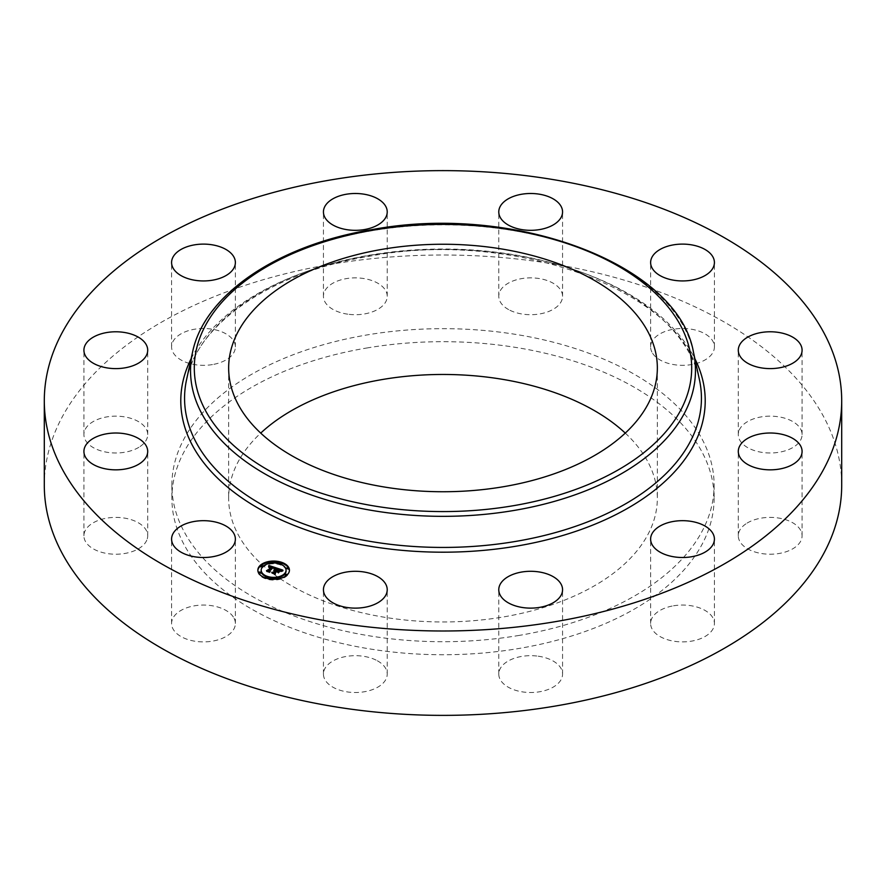 <?xml version="1.0" encoding="UTF-8"?>
<svg xmlns="http://www.w3.org/2000/svg" width="886" height="886" viewBox="0 0 886 886"><rect width="100%" height="100%" fill="white"/><g stroke="black" fill="none" stroke-linecap="round" stroke-linejoin="round"><path stroke-width="0.66" stroke-dasharray="4.43 3.32" d="M234.081 618.295A31.896 18.418 180 0 1 235.377 623.478A31.896 18.418 180 0 1 208.011 641.708A31.896 18.418 180 0 1 172.87 628.661A31.896 18.418 180 0 1 171.585 623.478A31.896 18.418 180 0 1 198.94 605.249A31.896 18.418 180 0 1 234.081 618.295M44.3 485.185A398.7 230.183 180 0 1 330.755 264.316A398.7 230.183 180 0 1 841.7 485.185M519.329 635.384A271.116 156.523 180 0 1 171.884 485.185A271.116 156.523 180 0 1 366.671 334.997A271.116 156.523 180 0 1 714.116 485.185A271.116 156.523 180 0 1 519.329 635.384M146.799 540.15A31.896 18.418 180 0 1 112.013 554.093A31.896 18.418 180 0 1 83.915 535.808A31.896 18.418 180 0 1 84.812 531.456A31.896 18.418 180 0 1 119.599 517.524A31.896 18.418 180 0 1 147.707 535.808A31.896 18.418 180 0 1 146.799 540.15M138.892 447.286A31.896 18.418 180 0 1 103.95 451.672A31.896 18.418 180 0 1 83.915 434.572A31.896 18.418 180 0 1 92.731 421.858A31.896 18.418 180 0 1 127.662 417.483A31.896 18.418 180 0 1 147.707 434.572A31.896 18.418 180 0 1 138.892 447.286M212.463 364.578A31.896 18.418 180 0 1 171.585 346.902A31.896 18.418 180 0 1 194.499 329.238A31.896 18.418 180 0 1 235.377 346.902A31.896 18.418 180 0 1 212.463 364.578M347.799 314.187A31.896 18.418 180 0 1 323.434 296.289A31.896 18.418 180 0 1 362.85 278.392A31.896 18.418 180 0 1 387.226 296.289A31.896 18.418 180 0 1 347.799 314.187M508.653 309.613A31.896 18.418 180 0 1 498.774 296.289A31.896 18.418 180 0 1 518.122 279.356A31.896 18.418 180 0 1 552.687 282.966A31.896 18.418 180 0 1 562.566 296.289A31.896 18.418 180 0 1 543.229 313.212A31.896 18.418 180 0 1 508.653 309.613M651.919 352.085A31.896 18.418 180 0 1 650.623 346.902A31.896 18.418 180 0 1 677.989 328.673A31.896 18.418 180 0 1 713.13 341.719A31.896 18.418 180 0 1 714.415 346.902A31.896 18.418 180 0 1 687.06 365.132A31.896 18.418 180 0 1 651.919 352.085M739.201 430.231A31.896 18.418 180 0 1 773.987 416.287A31.896 18.418 180 0 1 802.085 434.572A31.896 18.418 180 0 1 801.188 438.913A31.896 18.418 180 0 1 766.401 452.857A31.896 18.418 180 0 1 738.293 434.572A31.896 18.418 180 0 1 739.201 430.231M747.108 523.094A31.896 18.418 180 0 1 782.05 518.709A31.896 18.418 180 0 1 802.085 535.808A31.896 18.418 180 0 1 793.269 548.512A31.896 18.418 180 0 1 758.338 552.897A31.896 18.418 180 0 1 738.293 535.808A31.896 18.418 180 0 1 747.108 523.094M673.537 605.803A31.896 18.418 180 0 1 714.415 623.478A31.896 18.418 180 0 1 691.501 641.143A31.896 18.418 180 0 1 650.623 623.478A31.896 18.418 180 0 1 673.537 605.803M538.201 656.194A31.896 18.418 180 0 1 562.566 674.091A31.896 18.418 180 0 1 523.15 691.988A31.896 18.418 180 0 1 498.774 674.091A31.896 18.418 180 0 1 538.201 656.194M377.347 660.768A31.896 18.418 180 0 1 387.226 674.091A31.896 18.418 180 0 1 367.878 691.025A31.896 18.418 180 0 1 333.313 687.414A31.896 18.418 180 0 1 323.434 674.091A31.896 18.418 180 0 1 342.771 657.168A31.896 18.418 180 0 1 377.347 660.768M366.671 348.021A271.116 156.523 180 0 1 714.116 498.209A271.116 156.523 180 0 1 519.329 648.408A271.116 156.523 180 0 1 171.884 498.209A271.116 156.523 180 0 1 366.671 348.021M625.272 433.099A214.346 123.752 180 0 1 657.346 498.209A214.346 123.752 180 0 1 503.348 616.955A214.346 123.752 180 0 1 228.654 498.209A214.346 123.752 180 0 1 260.728 433.099M257.859 570.562A15.793 9.115 0 0 0 257.848 570.961A15.793 9.115 0 0 0 269.543 579.765A15.793 9.115 0 0 0 287.308 575.512A15.793 9.115 0 0 0 289.423 570.961A15.793 9.115 0 0 0 289.401 570.562M281.648 563.108A15.793 9.115 0 0 0 280.164 562.654M270.773 561.99A15.793 9.115 0 0 0 269.034 562.233M286.056 570.562A12.437 7.177 0 0 0 276.521 563.972A12.437 7.177 0 0 0 262.854 567.361A12.437 7.177 0 0 0 261.215 570.562M266.21 576.72A12.437 7.177 0 0 0 267.528 577.218M276.343 577.971A12.437 7.177 0 0 0 278.005 577.683M279.732 563.917L281.05 564.415M281.515 563.629L279.865 563.629L279.865 562.843M286.687 574.759L285.026 574.759L285.026 573.973M288.094 568.568L286.433 568.568L286.433 567.793M265.623 578.026L267.107 578.48M267.406 577.738L265.745 577.738L265.745 576.952M276.498 579.145L278.237 578.89M278.115 578.547L276.454 578.547M262.234 566.608L260.584 566.608L260.584 565.822M269.266 563.452L270.928 563.164M270.806 562.809L269.156 562.809M260.827 572.788L259.166 572.788L259.166 572.013M276.543 568.004L276.908 569.499M275.158 570.883L273.763 571.116L275.158 571.237M274.881 570.706L274.881 571.37L273.863 571.315L274.904 571.492M273.564 572.843L272.002 573.098L274.937 574.084L274.616 573.375L276.354 571.636L278.16 572.998L279.599 571.559L278.658 571.714M277.949 571.78L277.163 571.525L278.492 570.185L280.574 571.226L278.437 570.041L276.654 571.348L278.259 569.731L280.441 570.584L280.74 571.559L282.745 570.85L281.515 570.44M280.707 570.163L277.96 569.255M274.228 570.285L274.228 570.883M273.929 570.307L273.929 570.983M273.896 570.307L273.896 571.093M274.162 570.285L274.162 571.071M274.283 570.285L274.283 571.06M274.649 570.307L274.649 571.093M274.76 570.329L274.76 571.116M274.992 570.396L274.992 571.171M274.771 570.673L274.771 571.337M274.66 570.65L274.66 571.315M273.863 570.54L273.863 571.315M273.907 570.65L273.907 571.426M274.627 570.639L274.627 571.426M274.726 570.662L274.726 571.448M274.815 570.684L274.815 571.47M272.002 572.323L272.002 573.098M274.937 573.297L274.937 574.084M276.354 570.861L276.354 571.636M277.728 571.315L277.728 572.09M278.16 572.223L278.16 572.998M279.599 570.772L279.599 571.559M278.492 569.41L278.492 570.185M278.647 569.454L278.647 570.23M278.791 569.488L278.791 570.274M279.046 569.565L279.046 570.351M279.145 569.598L279.145 570.385M279.289 569.654L279.289 570.429M279.544 569.742L279.544 570.518M279.655 569.787L279.655 570.562M279.766 569.82L279.766 570.606M279.943 569.908L279.943 570.684M280.153 570.008L280.153 570.794M280.264 570.086L280.264 570.872M280.364 570.163L280.364 570.949M280.441 570.252L280.441 571.027M280.519 570.34L280.519 571.127M280.541 570.396L280.541 571.038M280.497 570.318L280.497 570.949M280.419 570.219L280.419 570.861M280.308 570.13L280.308 570.772M280.186 570.03L280.186 570.684M279.644 569.776L279.644 570.429M278.769 569.488L278.769 570.141M278.437 569.465L278.437 570.041M278.259 568.956L278.259 569.731M278.481 569.033L278.481 569.809M279.057 569.222L279.057 570.008M279.4 569.333L279.4 570.119M279.577 569.399L279.577 570.174M279.743 569.454L279.743 570.241M279.887 569.521L279.887 570.296M280.02 569.576L280.02 570.351M280.153 569.632L280.153 570.418M280.253 569.687L280.253 570.473M280.353 569.742L280.353 570.529M280.441 569.798L280.441 570.584M280.508 569.853L280.508 570.639M280.563 569.908L280.563 570.695M280.607 569.964L280.607 570.75M280.652 570.03L280.652 570.805M280.685 570.097L280.685 570.883M280.707 570.174L280.707 570.961M280.729 570.263L280.729 571.038M280.74 570.351L280.74 571.127M280.751 570.44L280.751 571.226M280.74 570.772L280.74 571.559M281.294 570.529L281.294 571.304M281.383 570.484L281.383 571.271M281.471 570.451L281.471 571.226M281.56 570.418L281.56 571.193M281.715 570.362L281.715 571.138M281.848 570.318L281.848 571.093M282.003 570.263L282.003 571.049M282.091 570.241L282.091 571.016M282.18 570.219L282.18 570.994M282.28 570.185L282.28 570.972M282.745 570.063L282.745 570.85M276 567.815L276 568.602L274.837 568.214L274.848 569L276 568.602M267.937 571.027L266.509 571.337L269.244 572.245L268.912 571.636L272.722 567.915L274.162 568.734L274.162 567.959L272.423 567.428M271.437 567.106L269.289 566.409L269.278 567.184L271.437 567.516M268.735 566.83L268.602 567.605L269.278 567.184M271.182 567.66L268.79 567.815L271.182 567.782M274.095 567.782L274.084 569.355L274.848 569M268.569 566.686L268.569 567.461M268.79 566.675L268.79 567.45M268.89 566.608L268.89 567.383M268.99 566.542L268.99 567.328M269.078 566.486L269.078 567.273M269.178 566.442L269.178 567.228M269.388 566.375L269.388 567.162M269.488 566.353L269.488 567.14M269.588 566.331L269.588 567.118M269.698 566.32L269.698 567.106M269.809 566.32L269.809 567.106M269.931 566.32L269.931 567.106M270.053 566.331L270.053 567.118M270.175 566.353L270.175 567.129M270.308 566.375L270.308 567.151M270.44 566.398L270.44 567.184M270.584 566.431L270.584 567.217M270.728 566.475L270.728 567.262M270.883 566.531L270.883 567.306M270.994 566.564L270.994 567.339M271.105 566.608L271.105 567.383M271.216 566.641L271.216 567.428M271.326 566.697L271.326 567.472M270.85 566.885L270.85 567.549M270.717 566.841L270.717 567.505M270.584 566.796L270.584 567.461M270.463 566.763L270.463 567.439M270.341 566.741L270.341 567.405M270.23 566.719L270.23 567.394M269.909 566.697L269.909 567.361M269.809 566.697L269.809 567.372M269.621 566.73L269.621 567.394M269.444 566.785L269.444 567.439M269.255 566.874L269.255 567.516M269.078 566.996L269.078 567.616M268.979 567.062L268.979 567.682M268.89 567.073L268.89 567.749M268.79 567.04L268.79 567.815M268.945 567.095L268.945 567.871M269.023 567.029L269.023 567.804M269.111 566.962L269.111 567.749M269.266 566.863L269.266 567.649M269.665 566.719L269.665 567.494M269.831 566.697L269.831 567.472M270.197 566.708L270.197 567.494M270.308 566.73L270.308 567.516M270.418 566.752L270.418 567.538M270.529 566.785L270.529 567.561M270.64 566.818L270.64 567.594M270.762 566.852L270.762 567.638M266.509 570.551L266.509 571.337M269.244 571.47L269.244 572.245M272.722 567.14L272.722 567.915M272.833 567.173L272.833 567.948M272.943 567.206L272.943 567.981M273.054 567.239L273.054 568.015M273.165 567.273L273.165 568.048M273.276 567.306L273.276 568.081M273.397 567.35L273.397 568.125M273.519 567.394L273.519 568.17M273.63 567.439L273.63 568.225M273.719 567.483L273.719 568.269M273.807 567.538L273.807 568.314M273.885 567.583L273.885 568.358M273.951 567.627L273.951 568.413M274.018 567.682L274.018 568.458M274.062 567.727L274.062 568.513M274.128 567.837L274.084 569.355M274.151 567.893L274.151 568.679M274.173 568.867L274.283 569.654L276.155 568.945L274.162 569.576M274.051 568.491L274.051 569.277M274.184 568.524L274.184 569.299M274.283 568.469L274.283 569.255M274.383 568.424L274.383 569.2M274.483 568.38L274.483 569.155M274.571 568.336L274.571 569.111M274.671 568.291L274.671 569.067M274.76 568.247L274.76 569.033M274.937 568.181L274.937 568.967M275.025 568.147L275.025 568.934M275.9 567.848L275.9 568.635M279.921 571.038L278.326 573.209L279.921 571.824M279.821 571.149L279.821 571.714M278.326 572.434L278.326 573.209M278.425 572.533L278.425 573.308M276.155 568.159L276.155 568.945M276.055 568.181L276.055 568.845M275.911 568.225L275.911 568.878M275.756 568.269L275.756 568.912M275.601 568.325L275.601 568.967M275.424 568.38L275.424 569.022M275.247 568.458L275.247 569.089M275.059 568.535L275.059 569.166M274.859 568.613L274.859 569.244M274.649 568.701L274.649 569.344M274.438 568.801L274.438 569.443M274.283 568.878L274.283 569.654M274.516 568.768L274.516 569.554M274.726 568.668L274.726 569.454M274.937 568.579L274.937 569.366M275.136 568.502L275.136 569.277M275.336 568.424L275.336 569.2M275.513 568.358L275.513 569.133M275.69 568.291L275.69 569.078M275.856 568.236L275.856 569.022M276.011 568.192L276.011 568.978M282.944 571.116L282.944 570.44L282.988 571.215L280.784 571.813L282.988 571.215M282.412 570.562L282.412 571.215M281.936 570.695L281.936 571.337M281.715 570.761L281.715 571.404M281.504 570.839L281.504 571.481M281.305 570.916L281.305 571.559M281.117 570.994L281.117 571.636M280.951 571.082L280.951 571.725M280.784 571.038L280.784 571.813M280.862 571.127L280.862 571.902M281.006 571.049L281.006 571.824M281.172 570.972L281.172 571.747M281.349 570.894L281.349 571.669M281.538 570.817L281.538 571.603M281.748 570.75L281.748 571.525M281.969 570.684L281.969 571.459M282.446 570.551L282.446 571.326M274.029 568.17L274.029 568.945L272.766 568.181L269.178 571.769L269.444 572.566L266.586 571.614L269.676 572.766L269.377 571.802L272.855 568.336L274.029 568.945L274.029 568.125M273.497 567.782L273.497 568.424M273.409 567.749L273.409 568.391M269.178 570.994L269.178 571.769M269.444 571.913L269.444 572.566M266.586 570.828L266.586 571.614M266.631 570.972L266.631 571.758M269.676 571.991L269.676 572.766M272.855 567.561L272.855 568.336M272.943 567.583L272.943 568.358M273.032 567.605L273.032 568.391M273.464 567.771L273.464 568.546M273.652 567.871L273.652 568.646M277.805 571.725L277.805 572.511L276.532 571.957L275.103 573.375M277.728 571.703L277.728 572.356M275.081 573.397L275.169 574.471L271.891 573.386L275.402 574.682L275.103 573.574L276.587 572.101L277.805 572.511M276.532 571.37L276.532 571.957M274.915 572.788L274.915 573.563M275.169 573.818L275.169 574.471M271.891 572.6L271.891 573.386M271.947 572.744L271.947 573.53M275.402 573.895L275.402 574.682M276.587 571.315L276.587 572.101M192.506 352.406A252.466 145.758 180 0 1 371.921 230.714A252.466 145.758 180 0 1 693.494 352.406M186.581 379.629A258.435 149.202 180 0 1 370.237 255.057A258.435 149.202 180 0 1 699.419 379.629C686.141 293.233 516.416 228.145 369.816 256.198C272.545 271.869 197.401 323.39 186.581 379.629M191.121 358.73A262.212 151.384 180 0 1 369.174 255.545A262.212 151.384 180 0 1 694.879 358.73M279.245 569.632L279.245 570.296M279.09 569.576L279.09 570.241M278.614 569.443L278.614 570.097M280.851 570.717L280.851 571.503M280.973 570.673L280.973 571.448M281.084 570.617L281.084 571.404M281.194 570.573L281.194 571.348M282.39 570.163L282.39 570.938M282.501 570.13L282.501 570.905M282.623 570.097L282.623 570.883M235.377 623.478L235.377 539.098M171.585 623.478L171.585 539.098M714.116 485.185L714.116 498.209M228.654 368L228.654 498.209M657.346 368L657.346 498.209M171.884 485.185L171.884 498.209M802.085 434.572L802.085 350.191M738.293 434.572L738.293 350.191M83.915 434.572L83.915 350.191M147.707 434.572L147.707 350.191M802.085 535.808L802.085 451.428M738.293 535.808L738.293 451.428M171.585 346.902L171.585 262.522M235.377 346.902L235.377 262.522M714.415 623.478L714.415 539.098M650.623 623.478L650.623 539.098M323.434 296.289L323.434 211.909M387.226 296.289L387.226 211.909M562.566 674.091L562.566 589.711M498.774 674.091L498.774 589.711M498.774 296.289L498.774 211.909M562.566 296.289L562.566 211.909M387.226 674.091L387.226 589.711M323.434 674.091L323.434 589.711M650.623 346.902L650.623 262.522M714.415 346.902L714.415 262.522M83.915 535.808L83.915 451.428M147.707 535.808L147.707 451.428M289.423 570.174L289.423 570.961M257.848 570.174L257.848 570.961"/><path stroke-width="1.33" d="M234.081 533.915A31.896 18.418 180 0 1 235.377 539.098A31.896 18.418 180 0 1 208.011 557.327A31.896 18.418 180 0 1 172.87 544.281A31.896 18.418 180 0 1 171.585 539.098A31.896 18.418 180 0 1 198.94 520.868A31.896 18.418 180 0 1 234.081 533.915M841.7 400.815L841.7 485.185A398.7 230.183 180 0 1 555.245 706.064A398.7 230.183 180 0 1 44.3 485.185L44.3 400.815A398.7 230.183 180 0 1 330.755 179.936A398.7 230.183 180 0 1 841.7 400.815A398.7 230.183 180 0 1 555.245 621.684A398.7 230.183 180 0 1 44.3 400.815M260.728 433.099A214.346 123.752 180 0 1 382.652 379.474A214.346 123.752 180 0 1 625.272 433.099M503.348 486.735A214.346 123.752 180 0 1 228.654 368A214.346 123.752 180 0 1 382.652 249.254A214.346 123.752 180 0 1 657.346 368A214.346 123.752 180 0 1 503.348 486.735M739.201 345.85A31.896 18.418 180 0 1 773.987 331.907A31.896 18.418 180 0 1 802.085 350.191A31.896 18.418 180 0 1 801.188 354.544A31.896 18.418 180 0 1 766.401 368.476A31.896 18.418 180 0 1 738.293 350.191A31.896 18.418 180 0 1 739.201 345.85M138.892 362.906A31.896 18.418 180 0 1 103.95 367.291A31.896 18.418 180 0 1 83.915 350.191A31.896 18.418 180 0 1 92.731 337.488A31.896 18.418 180 0 1 127.662 333.103A31.896 18.418 180 0 1 147.707 350.191A31.896 18.418 180 0 1 138.892 362.906M747.108 438.714A31.896 18.418 180 0 1 782.05 434.328A31.896 18.418 180 0 1 802.085 451.428A31.896 18.418 180 0 1 793.269 464.142A31.896 18.418 180 0 1 758.338 468.517A31.896 18.418 180 0 1 738.293 451.428A31.896 18.418 180 0 1 747.108 438.714M212.463 280.197A31.896 18.418 180 0 1 171.585 262.522A31.896 18.418 180 0 1 194.499 244.857A31.896 18.418 180 0 1 235.377 262.522A31.896 18.418 180 0 1 212.463 280.197M673.537 521.422A31.896 18.418 180 0 1 714.415 539.098A31.896 18.418 180 0 1 691.501 556.762A31.896 18.418 180 0 1 650.623 539.098A31.896 18.418 180 0 1 673.537 521.422M347.799 229.806A31.896 18.418 180 0 1 323.434 211.909A31.896 18.418 180 0 1 362.85 194.012A31.896 18.418 180 0 1 387.226 211.909A31.896 18.418 180 0 1 347.799 229.806M538.201 571.813A31.896 18.418 180 0 1 562.566 589.711A31.896 18.418 180 0 1 523.15 607.608A31.896 18.418 180 0 1 498.774 589.711A31.896 18.418 180 0 1 538.201 571.813M508.653 225.232A31.896 18.418 180 0 1 498.774 211.909A31.896 18.418 180 0 1 518.122 194.975A31.896 18.418 180 0 1 552.687 198.586A31.896 18.418 180 0 1 562.566 211.909A31.896 18.418 180 0 1 543.229 228.832A31.896 18.418 180 0 1 508.653 225.232M377.347 576.387A31.896 18.418 180 0 1 387.226 589.711A31.896 18.418 180 0 1 367.878 606.644A31.896 18.418 180 0 1 333.313 603.034A31.896 18.418 180 0 1 323.434 589.711A31.896 18.418 180 0 1 342.771 572.788A31.896 18.418 180 0 1 377.347 576.387M651.919 267.705A31.896 18.418 180 0 1 650.623 262.522A31.896 18.418 180 0 1 677.989 244.292A31.896 18.418 180 0 1 713.13 257.339A31.896 18.418 180 0 1 714.415 262.522A31.896 18.418 180 0 1 687.06 280.751A31.896 18.418 180 0 1 651.919 267.705M146.799 455.769A31.896 18.418 180 0 1 112.013 469.713A31.896 18.418 180 0 1 83.915 451.428A31.896 18.418 180 0 1 84.812 447.087A31.896 18.418 180 0 1 119.599 433.143A31.896 18.418 180 0 1 147.707 451.428A31.896 18.418 180 0 1 146.799 455.769M259.963 565.622A15.793 9.115 180 0 1 277.717 561.37A15.793 9.115 180 0 1 289.423 570.174A15.793 9.115 180 0 1 287.308 574.737A15.793 9.115 180 0 1 269.543 578.979A15.793 9.115 180 0 1 257.848 570.174A15.793 9.115 180 0 1 259.963 565.622M289.401 570.562A15.793 9.115 0 0 0 281.648 563.108L279.732 563.119L281.515 563.629M280.164 562.654A15.793 9.115 0 0 0 270.773 561.99M269.034 562.233A15.793 9.115 0 0 0 260.683 565.744M260.562 565.844A15.793 9.115 0 0 0 259.963 566.398A15.793 9.115 0 0 0 257.859 570.562M261.215 570.562A12.437 7.177 0 0 0 261.193 570.961A12.437 7.177 0 0 0 266.21 576.72M267.107 578.48L267.528 577.229L265.623 577.229L267.528 577.229A12.437 7.177 0 0 0 276.343 577.971M278.005 577.683A12.437 7.177 0 0 0 284.406 574.549A12.437 7.177 0 0 0 286.067 570.961A12.437 7.177 0 0 0 286.056 570.562M281.05 564.415L281.648 563.906M285.026 574.759L286.577 575.391M286.687 574.527L284.893 574.25L286.687 574.759M286.433 568.568L288.094 568.568M276.454 578.547L276.498 579.145M260.584 566.608L262.234 566.608M269.156 562.809L269.266 563.452M259.166 572.788L260.827 572.788M284.406 573.763A12.437 7.177 180 0 1 270.407 577.118A12.437 7.177 180 0 1 261.193 570.174A12.437 7.177 180 0 1 262.854 566.586A12.437 7.177 180 0 1 276.853 563.241A12.437 7.177 180 0 1 286.067 570.174A12.437 7.177 180 0 1 284.406 573.763M276 567.815L274.084 568.568L274.062 567.727L272.722 567.14L268.912 570.85L269.244 571.47L266.509 570.551L267.749 570.429L271.182 566.996L268.89 566.962L271.437 566.741L268.602 566.818L268.801 565.467L276 567.815M276.155 568.159L274.162 568.79L276.155 568.159M274.029 568.17L272.855 567.561L269.377 571.027L269.676 571.991L266.631 570.972L269.444 571.791L269.178 570.994L272.766 567.394L274.029 568.17M276.543 568.004L282.745 570.063L280.74 570.772L280.441 569.798L278.259 568.956L276.654 570.573L278.437 569.266L280.574 570.44L278.492 569.41L277.163 570.739L279.599 570.772L278.16 572.223L276.354 570.861L274.616 572.6L274.937 573.297L272.002 572.323L273.42 572.201L274.904 570.717L273.863 570.54L275.158 570.462L273.785 570.263L275.457 570.174L276.908 568.712L276.543 568.004M282.988 570.429L280.784 571.038L282.944 570.329M279.921 571.038L278.326 572.434L279.921 571.038M277.805 571.725L276.587 571.315L275.103 572.799L275.402 573.895L271.891 572.6L275.169 573.696L274.915 572.788L276.532 571.171L277.805 571.725M276.908 568.712L275.158 570.883M275.158 570.462L274.904 571.37M274.881 570.584L273.564 572.843M278.658 571.714L277.949 571.78M281.515 570.44L280.707 570.163M277.96 569.255L276.908 568.901M275.457 570.174L275.457 570.949M275.269 570.119L275.269 570.905M275.003 570.617L275.003 571.404M273.42 572.201L273.42 572.799M274.616 572.6L274.616 573.198M278.06 571.038L278.06 571.824M274.837 568.214L274.173 568.004M272.423 567.428L271.437 567.106M269.289 566.409L268.757 566.697L268.757 565.91M268.801 565.467L268.801 566.243M271.437 566.741L271.182 567.66M271.182 566.996L267.937 571.027M268.79 565.611L268.79 566.398M268.779 565.766L268.779 566.542M271.205 566.885L271.205 567.671M275.103 572.799L275.103 573.486M288.094 568.347L286.311 568.07L288.227 568.07L288.094 569.122M278.115 578.325L276.332 578.049L278.115 578.325M260.584 565.822L262.367 566.099L260.584 565.822M269.156 562.034L270.939 562.3L269.156 562.034M259.166 572.013L260.96 572.29L259.166 572.013M372.984 230.216A248.7 143.587 180 0 1 681.633 327.576A248.7 143.587 180 0 1 513.016 505.773A248.7 143.587 180 0 1 204.367 408.424A248.7 143.587 180 0 1 372.984 230.216M514.079 510.447A252.466 145.758 180 0 1 192.506 352.406L186.581 379.629A258.435 149.202 180 0 0 515.763 541.401A258.435 149.202 180 0 0 699.419 379.629L693.494 352.406A252.466 145.758 180 0 1 514.079 510.447M694.879 358.73A262.212 151.384 180 0 1 516.826 546.075A262.212 151.384 180 0 1 257.937 508.055A262.212 151.384 180 0 1 191.121 358.73M281.515 563.396L281.515 564.172M267.406 577.506L267.406 578.292M262.234 566.375L262.234 567.162M260.827 572.566L260.827 573.342M693.494 352.406C678.632 264.272 514.29 202.872 372.341 229.574C278.071 244.901 204.101 294.573 192.506 352.406M261.193 570.174L261.193 570.961M286.067 570.174L286.067 570.961M279.732 563.119L279.732 563.906M284.893 574.25L284.893 575.036M286.809 574.25L286.809 575.036M286.311 568.07L286.311 568.845M288.227 568.07L288.227 568.845M276.332 578.049L276.332 578.824M278.237 578.049L278.237 578.824M262.367 566.099L262.367 566.885M260.451 566.099L260.451 566.885M270.939 562.3L270.939 563.086M269.023 562.3L269.023 563.086M260.96 572.29L260.96 573.065M259.044 572.29L259.044 573.065"/></g></svg>
